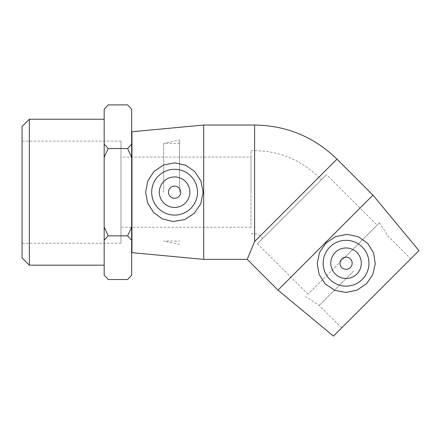 <?xml version="1.0" encoding="UTF-8"?>
<svg xmlns="http://www.w3.org/2000/svg" width="441" height="441" viewBox="0 0 441 441"><rect width="100%" height="100%" fill="white"/><g stroke="black" fill="none" stroke-linecap="round" stroke-linejoin="round"><path stroke-width="0.33" stroke-dasharray="2.21 1.65" d="M22.05 257.88L22.05 126.528M29.349 119.23L29.349 265.173M22.05 141.12L22.05 243.283L22.05 141.12L120.972 141.12L120.972 243.283L120.972 141.12M104.175 119.23L104.175 265.173L104.175 119.23M127.625 279.522L131.655 275.145L131.655 240.235L127.625 235.863L108.21 235.863L104.175 240.235L104.175 275.145L108.21 279.522M127.625 235.863L131.655 227.109L131.655 157.294L127.625 148.545L108.21 148.545L104.175 157.294L104.175 227.109L108.21 235.863M108.21 104.886L104.175 109.258L104.175 144.168L108.21 148.545M127.625 148.545L131.655 144.168L131.655 109.258L127.625 104.886M104.175 109.258L104.175 108.916M104.175 157.294L104.175 144.168M104.175 240.235L104.175 227.109M104.175 275.487L104.175 275.145M131.655 227.109L131.655 240.235M131.655 144.168L131.655 157.294M131.655 275.145L131.655 275.487M131.655 108.916L131.655 109.258M131.655 143.353L131.655 241.051L131.655 143.353M131.958 143.353L131.958 241.051L131.958 143.353M251.028 192.204L251.028 150.679L251.028 192.204M251.028 157.09L251.028 227.313L251.028 157.09L120.972 157.09L120.972 227.313L120.972 157.09M251.028 227.313L120.972 227.313M120.972 243.283L22.05 243.283M377.066 225.153L307.983 294.235L377.066 225.153L326.549 174.636L257.467 243.719L326.549 174.636M292.008 209.177L262.649 238.537L292.008 209.177M251.028 233.724L254.6 233.724L254.6 150.679L254.6 233.724A7.806 7.806 0 0 1 260.124 236.012L318.843 177.288L260.124 236.012L262.649 238.537M352.166 263.227A6.108 6.108 0 0 0 341.742 258.911A6.108 6.108 0 0 0 343.726 268.867A6.108 6.108 0 0 0 352.166 263.227M335.27 252.434A15.264 15.264 0 0 1 360.81 259.275A15.264 15.264 0 0 1 342.111 277.973A15.264 15.264 0 0 1 335.27 252.434M372.965 195.143L277.979 290.134M336.979 159.157L254.6 241.53L247.214 259.369M342.525 259.694L379.453 222.766L342.525 259.694M353.754 270.917L319.212 305.459L353.754 270.917M376.206 293.37L410.747 258.828L376.206 293.37M418.95 250.626L333.462 336.114M180.694 192.204A6.108 6.108 0 0 0 171.538 186.912A6.108 6.108 0 0 0 171.538 197.491A6.108 6.108 0 0 0 180.694 192.204M189.856 192.204A15.264 15.264 0 0 1 166.957 205.423A15.264 15.264 0 0 1 166.957 178.98A15.264 15.264 0 0 1 189.856 192.204M203.709 259.369L203.709 125.035M131.958 252.654L131.958 131.749M179.586 192.204L179.586 139.979L179.586 192.204M163.71 192.204L163.71 143.353L163.71 192.204M254.6 241.53L254.6 125.035M307.983 294.235L257.467 243.719M251.028 150.679L254.6 150.679C279.539 151.048 300.955 159.918 318.843 177.288L321.368 179.818M379.453 222.766L388.295 236.376L410.747 258.828M341.665 327.911L319.212 305.459L305.596 296.622M179.586 244.424L163.71 241.051L179.586 241.051M179.586 143.353L163.71 143.353L179.586 139.979"/><path stroke-width="0.66" d="M29.349 119.23L22.05 126.528L22.05 257.88L29.349 265.173L29.349 119.23L104.175 119.23M104.175 157.294L108.21 148.545L127.625 148.545L131.655 157.294L131.655 227.109L127.625 235.863L131.655 240.235L131.655 275.145L127.625 279.522L108.21 279.522L104.175 275.145L104.175 240.235L108.21 235.863L104.175 227.109L104.175 109.258L108.21 104.886L127.625 104.886L131.655 109.258L131.655 144.168L127.625 148.545M108.21 235.863L127.625 235.863M108.21 148.545L104.175 144.168M108.21 104.886L104.175 109.258M104.175 275.145L108.21 279.522M104.175 227.109L104.175 240.235M127.625 279.522L131.655 275.145M131.655 240.235L131.655 227.109M131.655 109.258L127.625 104.886M131.655 157.294L131.655 144.168M131.655 143.353L131.958 143.353M180.694 192.204A6.108 6.108 0 0 1 171.538 197.491A6.108 6.108 0 0 1 171.538 186.912A6.108 6.108 0 0 1 180.694 192.204M352.166 263.227A6.108 6.108 0 0 1 343.01 268.514A6.108 6.108 0 0 1 343.01 257.941A6.108 6.108 0 0 1 352.166 263.227M335.27 252.434A15.264 15.264 0 0 1 360.81 259.275A15.264 15.264 0 0 1 342.111 277.973A15.264 15.264 0 0 1 335.27 252.434M362.254 279.418A22.899 22.899 0 0 1 329.603 279.147A22.899 22.899 0 0 1 330.419 246.508A22.899 22.899 0 0 1 363.042 247.864A22.899 22.899 0 0 1 362.254 279.418M372.965 195.143L418.95 250.626L333.462 336.114L277.979 290.134L372.965 195.143L336.979 159.157C314.036 136.875 286.578 125.503 254.6 125.035L254.6 241.53L336.979 159.157M277.979 290.134L247.214 259.369L254.6 241.53M367.849 243.52L373.577 252.98L375.269 263.834L372.81 274.561L366.554 283.723L356.99 290.15L345.854 292.455L334.598 290.272L325.171 283.861L319.102 274.341L317.195 263.492L319.521 252.539L325.899 243.068L335.772 236.519L347.122 234.358L358.34 236.745L367.849 243.52M189.856 192.204A15.264 15.264 0 0 1 166.957 205.423A15.264 15.264 0 0 1 166.957 178.98A15.264 15.264 0 0 1 189.856 192.204M151.693 192.204A22.899 22.899 0 0 1 174.972 169.305A22.899 22.899 0 0 1 197.474 192.965A22.899 22.899 0 0 1 173.445 215.07A22.899 22.899 0 0 1 151.693 192.204M173.12 221.542L162.382 218.907L153.507 212.424L147.663 203.103L145.607 192.199L147.823 180.893L154.074 171.389L163.572 164.973L174.774 162.839L185.799 165.281L194.812 171.604L200.914 180.992L203.103 192.204L200.749 203.808L194.255 213.367L184.636 219.612L173.12 221.542M203.709 259.369L131.958 252.654L131.958 131.749L203.709 125.035L203.709 259.369L247.214 259.369M29.349 265.173L104.175 265.173M131.655 241.051L131.958 241.051M203.709 125.035L254.6 125.035"/></g></svg>
